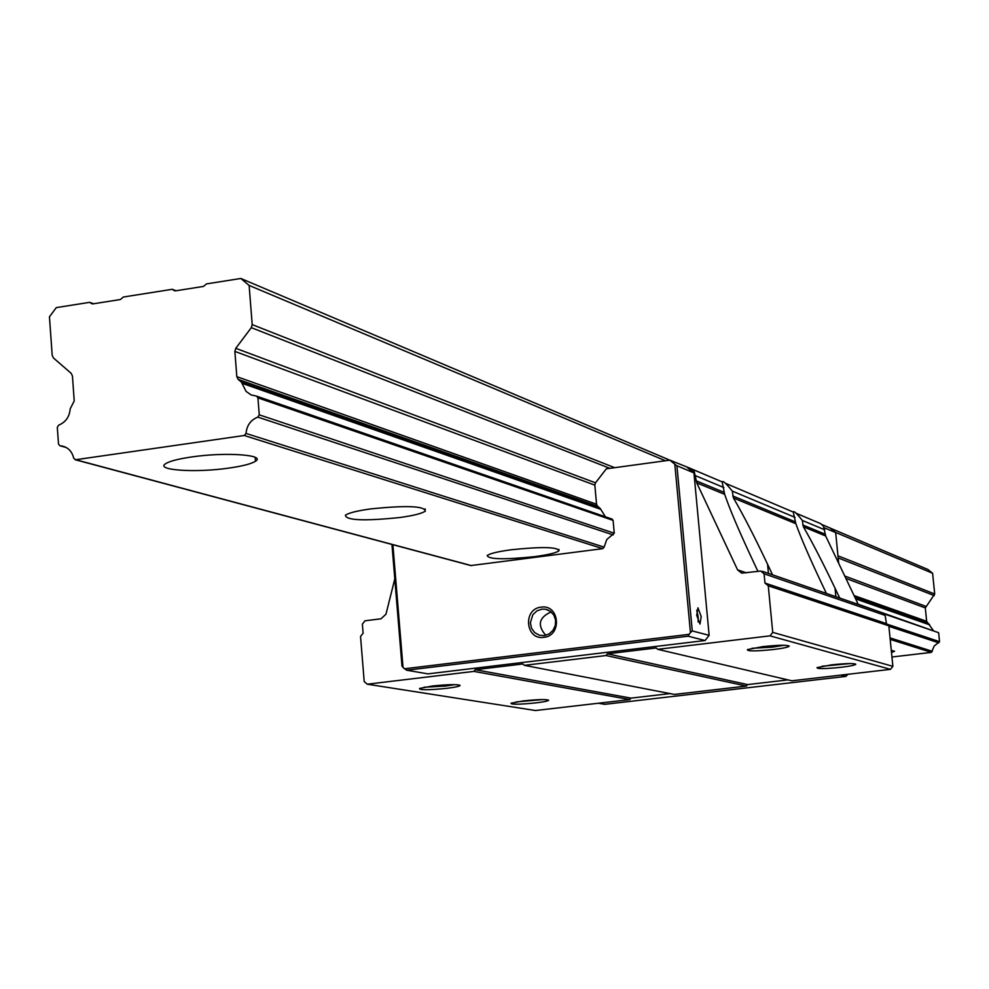 <?xml version="1.0" encoding="UTF-8"?>
<svg xmlns="http://www.w3.org/2000/svg" width="989" height="989" viewBox="0 0 989 989"><rect width="100%" height="100%" fill="white"/><g stroke="black" fill="none" stroke-linecap="round" stroke-linejoin="round"><path stroke-width="1.48" d="M229.349 468.02C196.057 473.014 154.321 470.269 165.781 463.606C169.848 461.109 178.379 458.908 191.359 457.005C225.096 451.911 266.35 454.779 255.471 461.22C251.429 463.816 242.725 466.079 229.349 468.02M399.939 517.507C364.175 521.191 345.989 520.424 345.408 515.22C348.66 512.92 356.992 510.831 370.418 508.939C406.294 505.255 424.59 505.972 425.307 511.115C422.08 513.464 413.625 515.59 399.939 517.507M534.765 556.622C504.402 559.774 488.541 559.415 487.181 555.546C489.815 553.519 497.801 551.59 511.152 549.773C541.626 546.596 557.573 546.929 558.995 550.749C556.387 552.839 548.302 554.792 534.765 556.622M92.966 303.858L120.386 299.531L123.353 297.021L172.309 289.295L175.609 290.828L203.45 286.427L206.466 283.905L240.822 278.478L249.129 285.425L252.195 324.602L251.305 327.656L235.765 348.326L234.863 351.392L236.828 376.673L238.176 379.405L241.44 382.174L246.038 391.347L251.095 394.932L256.497 396.107L257.931 397.862L259.266 414.848L257.82 417.111C250.712 419.966 246.78 425.406 246.014 433.429L244.246 435.494L75.683 459.724L73.705 458.228C72.098 451.478 68.179 447.399 61.936 446.002L59.97 445.792L58.499 444.036L57.313 427.335L58.71 425.122C65.67 422.254 69.502 416.826 70.194 408.84L74.224 400.916L72.444 375.981L71.146 373.298L53.468 357.993L52.194 355.323L49.45 316.814L56.286 307.616L89.715 302.337L92.966 303.858M176.005 290.766L172.309 289.295M891.274 650.305L894.575 651.269L891.497 652.542M891.942 657.005L931.391 652.394L934.197 646.027L939.55 641.676L938.635 632.713L858.168 604.23M93.584 303.759L89.715 302.337M933.097 630.141L926.656 621.302L925.308 607.926L934.704 594.018L932.602 573.274L927.892 569.479L830.389 528.188M669.813 460.169L240.822 278.478M932.602 573.274L835.408 532.342M665.449 460.763L249.129 285.425M934.234 595.613L838.165 557.92M609.867 468.341L251.305 327.656M926.656 621.302L854.039 595.551M674.819 464.212L676.921 465.745L692.263 630.933L690.446 632.577L674.819 464.212L669.862 460.157L606.331 468.823L595.514 482.83L594.834 485.142L596.552 504.242L236.828 376.673M927.435 622.761L854.78 597.096M596.552 504.242L597.616 506.306L238.176 379.405M850.256 663.545L822.032 666.252M840.873 667.315C825.024 668.91 817.062 669.021 816.988 667.624L831.576 664.855C845.78 663.384 853.853 663.174 855.819 664.225C855.151 665.14 850.169 666.178 840.873 667.315M783.968 645.261L772.706 647.127L751.986 648.289M773.497 649.513C755.868 651.294 747.177 651.331 747.412 649.612L762.643 646.645C778.256 645.013 787.12 644.84 789.21 646.126C788.456 647.165 783.214 648.302 773.497 649.513M454.73 684.623L445.718 686.057L424.12 687.231M446.657 688.356C428.274 690.161 419.225 690.186 419.521 688.443L432.341 686.02C448.808 684.339 458.043 684.19 460.058 685.538C459.18 686.415 454.717 687.355 446.657 688.356M543.035 699.557L516.085 701.93M535.791 702.895C519.312 704.527 511.041 704.625 510.992 703.204L523.465 700.892C538.362 699.371 546.769 699.174 548.685 700.286C547.931 701.077 543.629 701.943 535.791 702.895M696.701 615.319L697.937 607.827L701.201 616.567L699.965 624.059L696.701 615.319M698.16 621.945L698.197 616.938L696.738 610.3M545.792 635.321C537.138 625.32 538.832 617.556 550.873 612.043L551.269 612.006M544.197 635.618L539.314 635.21L534.666 632.601L531.501 628.188L530.376 622.749L532.824 614.775L536.804 610.942L541.873 609.137L545.681 609.261L550.366 611.289L553.865 615.121L555.595 620.128L555.299 625.493L552.999 630.364L549.093 633.937L544.197 635.618M543.802 637.349C525.382 640.316 522.637 608.717 541.156 607.147C559.576 604.094 562.382 635.803 543.802 637.349M392.88 544.704L403.018 667.402L402.004 666.129L391.953 544.457M692.263 630.933L709.138 635.334L705.083 640.513L427.916 673.868L406.714 670.221L404.588 668.762L689.073 634.332L690.446 632.577M676.921 465.745L693.957 472.915L709.138 635.334M689.073 634.332L688.146 636.199L705.083 640.513M838.697 563.322L835.668 532.577L830.327 528.126L822.131 524.652M835.668 532.577L824.282 527.792M598.394 703.228L604.761 704.329L845.867 676.402L847.919 674.3M688.146 636.199L406.714 670.221M403.018 667.402L404.588 668.762M845.867 676.402L840.811 675.116M611.734 519.04L613.106 520.399L614.268 533.219L606.764 539.524L604.118 547.115L602.758 548.66L470.888 565.56M597.616 506.306L600.187 508.433L605.416 516.802M394.796 578.874L385.982 614.181L381.012 618.793L364.941 620.82L362.37 624.17L363.111 633.158L360.54 636.496L364.199 681.532L367.253 684.203L473.916 671.395L475.227 669.701L522.81 663.99L524.393 665.337L606.084 655.534L607.407 653.816L656.115 647.968L657.734 649.328L770.011 635.853L772.73 632.379L768.28 585.797L764.967 583.065L764.077 573.781L760.764 571.061L741.651 573.138L737.571 569.862L696.751 482.867L694.253 471.568L690.347 468.353L669.862 460.157M687.615 467.748L693.957 472.915M858.291 604.464L825.679 536.001L823.441 526.148L820.573 523.601L796.046 513.217M886.737 625.135L885.106 615.368L883.078 613.032L762.395 571.321M657.734 649.328L791.855 680.791L890.496 669.355L892.882 666.339L888.839 625.827L768.28 585.797M524.393 665.337L674.374 694.426L746.386 686.069L747.56 684.586L787.986 679.888M367.253 684.203L535.482 710.522L629.82 699.594L630.97 698.123L670.048 693.586M826.408 593.449L821.674 583.461C809.398 557.475 800.806 537.559 795.861 523.713L793.302 512.29C793.512 510.324 796.516 513.031 802.302 520.424L803.377 526.803C812.266 542.145 822.811 562.617 835.037 588.208L839.71 598.048M757.957 571.407L751.974 558.686C738.857 530.66 729.758 509.224 724.69 494.376L722.242 482.36C722.242 479.9 725.592 482.805 732.293 491.088L733.43 497.986C743.122 514.577 754.496 536.656 767.563 564.237L772.557 574.832M473.916 671.395L629.82 699.594M475.227 669.701L630.97 698.123M606.084 655.534L746.386 686.069M607.407 653.816L747.56 684.586M770.011 635.853L890.496 669.355M772.73 632.379L892.882 666.339M175.016 290.853L173.396 290.21M938.771 642.85L888.888 626.309M613.168 534.913L257.82 417.111M932.355 651.318L890.038 637.88M604.118 547.115L246.014 433.429M931.391 652.394L890.187 639.389M602.758 548.66L244.246 435.494M471.543 565.634L75.683 459.724M66.053 447.411L60.181 445.804M92.533 303.895L90.778 303.252M934.704 594.018L837.955 555.818M614.676 467.686L252.195 324.602M925.778 606.319L844.742 576.018M595.514 482.83L235.765 348.326M925.308 607.926L845.879 578.417M594.834 485.142L234.863 351.392M929.289 624.257L855.312 598.221M600.187 508.433L241.44 382.174M929.66 624.863L855.609 598.852M600.694 509.298L242.095 383.312M938.635 632.713L884.636 614.082M613.106 520.399L257.931 397.862M939.55 641.676L885.983 623.812M614.268 533.219L259.266 414.848M835.866 596.713L835.037 588.208M733.43 497.986L795.861 523.713M732.75 495.946L795.49 521.92M732.293 491.088L795.045 517.383M768.441 573.41L767.563 564.237M802.302 520.424L824.752 529.82M695.724 475.783L723.837 487.552M802.734 524.924L825.185 534.221M803.377 526.803L825.679 536.001M764.077 573.781L885.106 615.368M764.967 583.065L885.921 623.453M737.571 569.862L746.435 572.854M696.751 482.867L724.69 494.376M696.194 480.815L724.294 492.448M558.995 550.749L558.872 549.365M425.307 511.115L425.109 508.853M255.471 461.22L255.174 457.363M75.164 459.724L471.123 565.634M61.936 446.002L64.446 446.682M59.97 445.792L66.189 447.485M256.856 396.23L612.253 519.163M548.536 610.213L545.681 609.261M459.44 685.031L460.058 685.538M793.153 511.993L725.394 483.262M722.019 481.828L691.224 468.774"/></g></svg>
